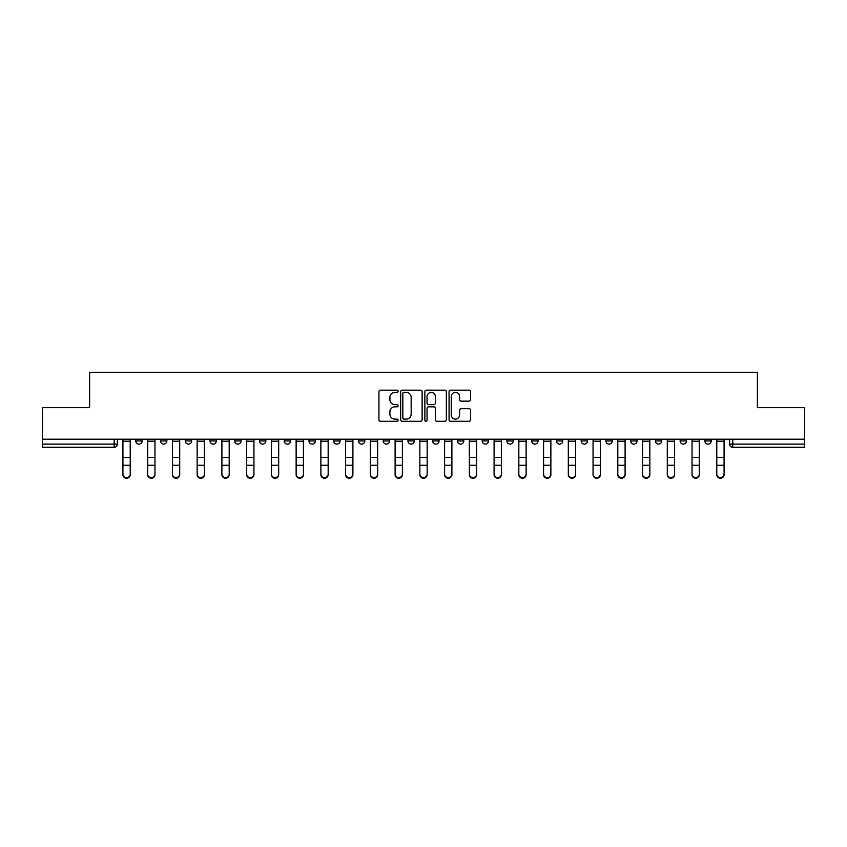 <?xml version="1.0" encoding="UTF-8"?>
<svg xmlns="http://www.w3.org/2000/svg" width="847" height="847" viewBox="0 0 847 847"><rect width="100%" height="100%" fill="white"/><g stroke="black" fill="none" stroke-linecap="round" stroke-linejoin="round"><path stroke-width="1.27" d="M398.122 391.25A1.091 1.091 0 0 0 397.031 390.16L380.494 390.16A1.556 1.556 0 0 0 378.937 391.716L378.937 419.741A1.556 1.556 0 0 0 380.494 421.298L397.031 421.298A1.091 1.091 0 0 0 398.122 420.207A1.091 1.091 0 0 0 397.031 419.117L394.893 419.117A4.987 4.987 0 0 1 389.906 414.141L389.906 411.801A4.987 4.987 0 0 1 394.893 406.825L397.031 406.825A1.091 1.091 0 0 0 398.122 405.734A1.091 1.091 0 0 0 397.031 404.644L394.893 404.644A4.987 4.987 0 0 1 389.906 399.657L389.906 397.328A4.987 4.987 0 0 1 394.893 392.341L397.031 392.341A1.091 1.091 0 0 0 398.122 391.25M630.655 440.948L630.655 439.201L630.655 440.948A3.176 3.176 0 0 0 633.821 444.114A3.176 3.176 0 0 1 630.655 440.948L636.997 440.948A3.176 3.176 0 0 1 633.821 444.114A3.176 3.176 0 0 0 636.997 440.948L636.997 439.201L636.997 440.948M407.958 439.201L407.958 440.948L414.299 440.948A3.176 3.176 0 0 1 411.123 444.114A3.176 3.176 0 0 1 407.958 440.948L407.958 439.201M333.729 439.201L333.729 440.948L340.071 440.948A3.176 3.176 0 0 1 336.894 444.114A3.176 3.176 0 0 1 333.729 440.948L333.729 439.201M284.232 439.201L284.232 440.948L290.585 440.948A3.176 3.176 0 0 1 287.408 444.114A3.176 3.176 0 0 1 284.232 440.948L284.232 439.201M259.489 439.201L259.489 440.948L265.842 440.948A3.176 3.176 0 0 1 262.665 444.114A3.176 3.176 0 0 1 259.489 440.948L259.489 439.201M210.003 439.201L210.003 440.948L216.345 440.948A3.176 3.176 0 0 1 213.179 444.114A3.176 3.176 0 0 1 210.003 440.948L210.003 439.201M469.005 401.139A1.556 1.556 0 0 0 470.561 399.583L470.561 391.716A1.556 1.556 0 0 0 469.005 390.16L450.625 390.16A1.556 1.556 0 0 0 449.069 391.716L449.069 419.741A1.556 1.556 0 0 0 450.625 421.298L469.005 421.298A1.556 1.556 0 0 0 470.561 419.741L470.561 410.244A1.556 1.556 0 0 0 469.005 408.688L461.139 408.688A1.556 1.556 0 0 0 459.582 410.244L459.582 414.956A4.161 4.161 0 0 1 455.421 419.117A4.161 4.161 0 0 1 451.25 414.956L451.25 396.512A4.161 4.161 0 0 1 455.421 392.341A4.161 4.161 0 0 1 459.582 396.512L459.582 399.583A1.556 1.556 0 0 0 461.139 401.139L469.005 401.139M42.35 439.201L42.35 407.64L89.613 407.64L89.613 372.267L757.387 372.267L757.387 407.64L804.65 407.64L804.65 439.201L42.35 439.201L42.35 444.114L117.373 444.114L117.373 439.201L117.373 444.114A3.176 3.176 0 0 1 114.207 447.29L42.35 447.29L42.35 444.114M422.134 391.716A1.556 1.556 0 0 0 420.578 390.16L402.209 390.16A1.556 1.556 0 0 0 400.652 391.716L400.652 419.741A1.556 1.556 0 0 0 402.209 421.298L420.578 421.298A1.556 1.556 0 0 0 422.134 419.741L422.134 391.716M426.422 390.16L444.791 390.16A1.556 1.556 0 0 1 446.348 391.716L446.348 419.741A1.556 1.556 0 0 1 444.791 421.298L436.925 421.298A1.556 1.556 0 0 1 435.369 419.741L435.369 408.381A1.556 1.556 0 0 0 433.812 406.825L428.603 406.825A1.556 1.556 0 0 0 427.047 408.381L427.047 420.207A1.091 1.091 0 0 1 425.956 421.298A1.091 1.091 0 0 1 424.866 420.207L424.866 391.716A1.556 1.556 0 0 1 426.422 390.16M729.627 439.201L729.627 444.114L804.65 444.114L804.65 447.29L732.793 447.29A3.176 3.176 0 0 1 729.627 444.114M804.65 439.201L804.65 444.114M704.884 439.201L704.884 440.948L711.226 440.948L711.226 439.201L711.226 440.948A3.176 3.176 0 0 1 708.05 444.114A3.176 3.176 0 0 1 704.884 440.948A3.176 3.176 0 0 0 708.05 444.114M686.483 439.201L686.483 440.948A3.176 3.176 0 0 1 683.307 444.114A3.176 3.176 0 0 1 680.141 440.948L686.483 440.948M680.141 439.201L680.141 440.948M655.398 439.201L655.398 440.948L661.74 440.948L661.74 439.201L661.74 440.948A3.176 3.176 0 0 1 658.564 444.114A3.176 3.176 0 0 1 655.398 440.948A3.176 3.176 0 0 0 658.564 444.114M605.901 439.201L605.901 440.948L612.254 440.948L612.254 439.201L612.254 440.948A3.176 3.176 0 0 1 609.078 444.114A3.176 3.176 0 0 1 605.901 440.948A3.176 3.176 0 0 0 609.078 444.114M587.511 440.948L587.511 439.201L587.511 440.948A3.176 3.176 0 0 1 584.335 444.114A3.176 3.176 0 0 1 581.158 440.948L587.511 440.948A3.176 3.176 0 0 1 584.335 444.114M581.158 439.201L581.158 440.948M562.768 439.201L562.768 440.948A3.176 3.176 0 0 1 559.592 444.114A3.176 3.176 0 0 1 556.415 440.948L562.768 440.948A3.176 3.176 0 0 1 559.592 444.114M556.415 439.201L556.415 440.948M538.014 439.201L538.014 440.948A3.176 3.176 0 0 1 534.849 444.114A3.176 3.176 0 0 1 531.672 440.948L538.014 440.948M531.672 439.201L531.672 440.948M513.271 439.201L513.271 440.948A3.176 3.176 0 0 1 510.106 444.114A3.176 3.176 0 0 1 506.93 440.948L513.271 440.948M506.93 439.201L506.93 440.948M488.528 439.201L488.528 440.948A3.176 3.176 0 0 1 485.363 444.114A3.176 3.176 0 0 1 482.187 440.948L488.528 440.948M482.187 439.201L482.187 440.948M463.785 439.201L463.785 440.948A3.176 3.176 0 0 1 460.62 444.114A3.176 3.176 0 0 1 457.444 440.948A3.176 3.176 0 0 0 460.62 444.114M457.444 439.201L457.444 440.948L463.785 440.948M439.042 439.201L439.042 440.948A3.176 3.176 0 0 1 435.877 444.114A3.176 3.176 0 0 1 432.701 440.948A3.176 3.176 0 0 0 435.877 444.114M432.701 439.201L432.701 440.948L439.042 440.948M414.299 439.201L414.299 440.948A3.176 3.176 0 0 1 411.123 444.114M389.556 439.201L389.556 440.948A3.176 3.176 0 0 1 386.38 444.114A3.176 3.176 0 0 1 383.215 440.948L389.556 440.948M383.215 439.201L383.215 440.948M364.813 439.201L364.813 440.948A3.176 3.176 0 0 1 361.637 444.114A3.176 3.176 0 0 1 358.472 440.948L364.813 440.948L364.813 439.201M358.472 439.201L358.472 440.948M340.071 439.201L340.071 440.948M315.328 439.201L315.328 440.948A3.176 3.176 0 0 1 312.151 444.114A3.176 3.176 0 0 1 308.986 440.948L315.328 440.948L315.328 439.201M308.986 439.201L308.986 440.948M290.585 439.201L290.585 440.948L290.585 439.201M265.842 440.948L265.842 439.201L265.842 440.948A3.176 3.176 0 0 1 262.665 444.114M241.099 439.201L241.099 440.948A3.176 3.176 0 0 1 237.922 444.114A3.176 3.176 0 0 1 234.746 440.948A3.176 3.176 0 0 0 237.922 444.114A3.176 3.176 0 0 0 241.099 440.948L241.099 439.201M234.746 439.201L234.746 440.948L241.099 440.948M216.345 439.201L216.345 440.948M191.602 439.201L191.602 440.948A3.176 3.176 0 0 1 188.436 444.114A3.176 3.176 0 0 1 185.26 440.948A3.176 3.176 0 0 0 188.436 444.114A3.176 3.176 0 0 0 191.602 440.948L185.26 440.948L185.26 439.201M160.517 439.201L160.517 440.948L166.859 440.948L166.859 439.201L166.859 440.948A3.176 3.176 0 0 1 163.693 444.114A3.176 3.176 0 0 1 160.517 440.948A3.176 3.176 0 0 0 163.693 444.114M135.774 439.201L135.774 440.948L142.116 440.948L142.116 439.201L142.116 440.948A3.176 3.176 0 0 1 138.95 444.114A3.176 3.176 0 0 1 135.774 440.948A3.176 3.176 0 0 0 138.95 444.114M403.924 392.341A1.091 1.091 0 0 0 402.833 393.432L402.833 418.037A1.091 1.091 0 0 0 403.924 419.117L406.179 419.117A4.987 4.987 0 0 0 411.166 414.141L411.166 397.328A4.987 4.987 0 0 0 406.179 392.341L403.924 392.341M435.369 396.587A4.161 4.161 0 0 0 431.208 392.426A4.161 4.161 0 0 0 427.047 396.587L427.047 403.087A1.556 1.556 0 0 0 428.603 404.644L433.812 404.644A1.556 1.556 0 0 0 435.369 403.087L435.369 396.587M122.921 474.733L122.921 474.119A3.653 3.483 0 0 0 126.574 477.602A3.653 3.483 0 0 0 130.226 474.119L130.226 474.733A3.653 3.483 180 0 1 126.574 478.216A3.653 3.483 180 0 1 122.921 474.733L122.921 465.892M122.921 439.201L122.921 474.119M130.226 439.201L130.226 474.119M147.674 474.733L147.674 474.119A3.653 3.483 0 0 0 151.317 477.602A3.653 3.483 0 0 0 154.969 474.119L154.969 474.733A3.653 3.483 180 0 1 151.317 478.216A3.653 3.483 180 0 1 147.674 474.733L147.674 465.892M172.417 474.733L172.417 474.119A3.653 3.483 0 0 0 176.06 477.602A3.653 3.483 0 0 0 179.712 474.119L179.712 474.733A3.653 3.483 180 0 1 176.06 478.216A3.653 3.483 180 0 1 172.417 474.733L172.417 465.892M147.674 439.201L147.674 474.119M154.969 439.201L154.969 474.119M172.417 439.201L172.417 474.119M179.712 439.201L179.712 474.119M197.16 474.733L197.16 474.119A3.653 3.483 0 0 0 200.803 477.602A3.653 3.483 0 0 0 204.455 474.119L204.455 474.733A3.653 3.483 180 0 1 200.803 478.216A3.653 3.483 180 0 1 197.16 474.733L197.16 465.892M221.903 474.733L221.903 474.119A3.653 3.483 0 0 0 225.546 477.602A3.653 3.483 0 0 0 229.198 474.119L229.198 474.733A3.653 3.483 180 0 1 225.546 478.216A3.653 3.483 180 0 1 221.903 474.733L221.903 465.892M246.646 474.733L246.646 474.119A3.653 3.483 0 0 0 250.289 477.602A3.653 3.483 0 0 0 253.941 474.119L253.941 474.733A3.653 3.483 180 0 1 250.289 478.216A3.653 3.483 180 0 1 246.646 474.733L246.646 465.892M197.16 439.201L197.16 474.119M204.455 439.201L204.455 474.119M221.903 439.201L221.903 474.119M229.198 439.201L229.198 474.119M246.646 439.201L246.646 474.119M253.941 439.201L253.941 474.119M271.389 474.733L271.389 474.119A3.653 3.483 0 0 0 275.042 477.602A3.653 3.483 0 0 0 278.684 474.119L278.684 474.733A3.653 3.483 180 0 1 275.042 478.216A3.653 3.483 180 0 1 271.389 474.733L271.389 465.892M271.389 439.201L271.389 474.119M278.684 439.201L278.684 474.119M296.132 474.733L296.132 474.119A3.653 3.483 0 0 0 299.785 477.602A3.653 3.483 0 0 0 303.427 474.119L303.427 474.733A3.653 3.483 180 0 1 299.785 478.216A3.653 3.483 180 0 1 296.132 474.733L296.132 465.892M296.132 439.201L296.132 474.119M303.427 439.201L303.427 474.119M320.875 474.733L320.875 474.119A3.653 3.483 0 0 0 324.528 477.602A3.653 3.483 0 0 0 328.17 474.119L328.17 474.733A3.653 3.483 180 0 1 324.528 478.216A3.653 3.483 180 0 1 320.875 474.733L320.875 465.892M320.875 439.201L320.875 474.119M328.17 439.201L328.17 474.119M345.618 474.733L345.618 474.119A3.653 3.483 0 0 0 349.271 477.602A3.653 3.483 0 0 0 352.913 474.119L352.913 474.733A3.653 3.483 180 0 1 349.271 478.216A3.653 3.483 180 0 1 345.618 474.733L345.618 465.892M345.618 439.201L345.618 474.119M352.913 439.201L352.913 474.119M370.361 474.733L370.361 474.119A3.653 3.483 0 0 0 374.014 477.602A3.653 3.483 0 0 0 377.656 474.119L377.656 474.733A3.653 3.483 180 0 1 374.014 478.216A3.653 3.483 180 0 1 370.361 474.733L370.361 465.892M370.361 439.201L370.361 474.119M377.656 439.201L377.656 474.119M395.104 474.733L395.104 474.119A3.653 3.483 0 0 0 398.757 477.602A3.653 3.483 0 0 0 402.399 474.119L402.399 474.733A3.653 3.483 180 0 1 398.757 478.216A3.653 3.483 180 0 1 395.104 474.733L395.104 465.892M395.104 439.201L395.104 474.119M402.399 439.201L402.399 474.119M419.847 474.733L419.847 474.119A3.653 3.483 0 0 0 423.5 477.602A3.653 3.483 0 0 0 427.153 474.119L427.153 474.733A3.653 3.483 180 0 1 423.5 478.216A3.653 3.483 180 0 1 419.847 474.733L419.847 465.892M419.847 439.201L419.847 474.119M427.153 439.201L427.153 474.119M444.601 474.733L444.601 474.119A3.653 3.483 0 0 0 448.243 477.602A3.653 3.483 0 0 0 451.896 474.119L451.896 474.733A3.653 3.483 180 0 1 448.243 478.216A3.653 3.483 180 0 1 444.601 474.733L444.601 465.892M444.601 439.201L444.601 474.119M451.896 439.201L451.896 474.119M469.344 474.733L469.344 474.119A3.653 3.483 0 0 0 472.986 477.602A3.653 3.483 0 0 0 476.639 474.119L476.639 474.733A3.653 3.483 180 0 1 472.986 478.216A3.653 3.483 180 0 1 469.344 474.733L469.344 465.892M469.344 439.201L469.344 474.119M476.639 439.201L476.639 474.119M494.087 474.733L494.087 474.119A3.653 3.483 0 0 0 497.729 477.602A3.653 3.483 0 0 0 501.382 474.119L501.382 474.733A3.653 3.483 180 0 1 497.729 478.216A3.653 3.483 180 0 1 494.087 474.733L494.087 465.892M494.087 439.201L494.087 474.119M501.382 439.201L501.382 474.119M518.83 474.733L518.83 474.119A3.653 3.483 0 0 0 522.472 477.602A3.653 3.483 0 0 0 526.125 474.119L526.125 474.733A3.653 3.483 180 0 1 522.472 478.216A3.653 3.483 180 0 1 518.83 474.733L518.83 465.892M518.83 439.201L518.83 474.119M526.125 439.201L526.125 474.119M543.573 474.733L543.573 474.119A3.653 3.483 0 0 0 547.215 477.602A3.653 3.483 0 0 0 550.868 474.119L550.868 474.733A3.653 3.483 180 0 1 547.215 478.216A3.653 3.483 180 0 1 543.573 474.733L543.573 465.892M543.573 439.201L543.573 474.119M550.868 439.201L550.868 474.119M568.316 474.733L568.316 474.119A3.653 3.483 0 0 0 571.958 477.602A3.653 3.483 0 0 0 575.611 474.119L575.611 474.733A3.653 3.483 180 0 1 571.958 478.216A3.653 3.483 180 0 1 568.316 474.733L568.316 465.892M568.316 439.201L568.316 474.119M575.611 439.201L575.611 474.119M593.059 474.733L593.059 474.119A3.653 3.483 0 0 0 596.712 477.602A3.653 3.483 0 0 0 600.354 474.119L600.354 474.733A3.653 3.483 180 0 1 596.712 478.216A3.653 3.483 180 0 1 593.059 474.733L593.059 465.892M593.059 439.201L593.059 474.119M600.354 439.201L600.354 474.119M617.802 474.733L617.802 474.119A3.653 3.483 0 0 0 621.454 477.602A3.653 3.483 0 0 0 625.097 474.119L625.097 474.733A3.653 3.483 180 0 1 621.454 478.216A3.653 3.483 180 0 1 617.802 474.733L617.802 465.892M617.802 439.201L617.802 474.119M625.097 439.201L625.097 474.119M642.545 474.733L642.545 474.119A3.653 3.483 0 0 0 646.197 477.602A3.653 3.483 0 0 0 649.84 474.119L649.84 474.733A3.653 3.483 180 0 1 646.197 478.216A3.653 3.483 180 0 1 642.545 474.733L642.545 465.892M642.545 439.201L642.545 474.119M649.84 439.201L649.84 474.119M667.288 474.733L667.288 474.119A3.653 3.483 0 0 0 670.94 477.602A3.653 3.483 0 0 0 674.583 474.119L674.583 474.733A3.653 3.483 180 0 1 670.94 478.216A3.653 3.483 180 0 1 667.288 474.733L667.288 465.892M667.288 439.201L667.288 474.119M674.583 439.201L674.583 474.119M692.031 474.733L692.031 474.119A3.653 3.483 0 0 0 695.683 477.602A3.653 3.483 0 0 0 699.326 474.119L699.326 474.733A3.653 3.483 180 0 1 695.683 478.216A3.653 3.483 180 0 1 692.031 474.733L692.031 465.892M692.031 439.201L692.031 474.119M699.326 439.201L699.326 474.119M716.774 474.733L716.774 474.119A3.653 3.483 0 0 0 720.426 477.602A3.653 3.483 0 0 0 724.079 474.119L724.079 474.733A3.653 3.483 180 0 1 720.426 478.216A3.653 3.483 180 0 1 716.774 474.733L716.774 465.892M716.774 439.201L716.774 474.119M724.079 439.201L724.079 474.119M114.207 439.201L114.207 447.29M732.793 439.201L732.793 447.29M130.226 441.192L122.921 441.192M130.226 457.433L122.921 457.433M130.226 465.278L122.921 465.278M154.969 441.192L147.674 441.192M154.969 457.433L147.674 457.433M154.969 465.278L147.674 465.278M179.712 441.192L172.417 441.192M179.712 457.433L172.417 457.433M179.712 465.278L172.417 465.278M204.455 441.192L197.16 441.192M204.455 457.433L197.16 457.433M204.455 465.278L197.16 465.278M229.198 441.192L221.903 441.192M229.198 457.433L221.903 457.433M229.198 465.278L221.903 465.278M253.941 441.192L246.646 441.192M253.941 457.433L246.646 457.433M253.941 465.278L246.646 465.278M278.684 441.192L271.389 441.192M278.684 457.433L271.389 457.433M278.684 465.278L271.389 465.278M303.427 441.192L296.132 441.192M303.427 457.433L296.132 457.433M303.427 465.278L296.132 465.278M328.17 441.192L320.875 441.192M328.17 457.433L320.875 457.433M328.17 465.278L320.875 465.278M352.913 441.192L345.618 441.192M352.913 457.433L345.618 457.433M352.913 465.278L345.618 465.278M377.656 441.192L370.361 441.192M377.656 457.433L370.361 457.433M377.656 465.278L370.361 465.278M402.399 441.192L395.104 441.192M402.399 457.433L395.104 457.433M402.399 465.278L395.104 465.278M427.153 441.192L419.847 441.192M427.153 457.433L419.847 457.433M427.153 465.278L419.847 465.278M451.896 441.192L444.601 441.192M451.896 457.433L444.601 457.433M451.896 465.278L444.601 465.278M476.639 441.192L469.344 441.192M476.639 457.433L469.344 457.433M476.639 465.278L469.344 465.278M501.382 441.192L494.087 441.192M501.382 457.433L494.087 457.433M501.382 465.278L494.087 465.278M526.125 441.192L518.83 441.192M526.125 457.433L518.83 457.433M526.125 465.278L518.83 465.278M550.868 441.192L543.573 441.192M550.868 457.433L543.573 457.433M550.868 465.278L543.573 465.278M575.611 441.192L568.316 441.192M575.611 457.433L568.316 457.433M575.611 465.278L568.316 465.278M600.354 441.192L593.059 441.192M600.354 457.433L593.059 457.433M600.354 465.278L593.059 465.278M625.097 441.192L617.802 441.192M625.097 457.433L617.802 457.433M625.097 465.278L617.802 465.278M649.84 441.192L642.545 441.192M649.84 457.433L642.545 457.433M649.84 465.278L642.545 465.278M674.583 441.192L667.288 441.192M674.583 457.433L667.288 457.433M674.583 465.278L667.288 465.278M699.326 441.192L692.031 441.192M699.326 457.433L692.031 457.433M699.326 465.278L692.031 465.278M724.079 441.192L716.774 441.192M724.079 457.433L716.774 457.433M724.079 465.278L716.774 465.278"/></g></svg>
